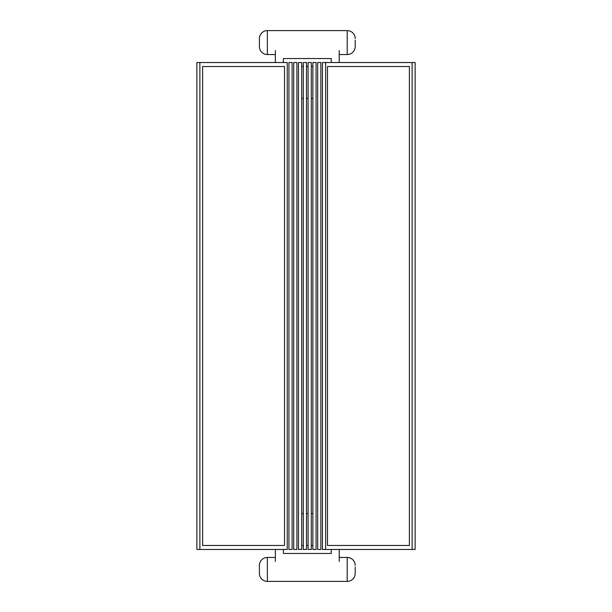 <?xml version="1.0" encoding="UTF-8"?>
<svg xmlns="http://www.w3.org/2000/svg" width="612" height="612" viewBox="0 0 612 612"><rect width="100%" height="100%" fill="white"/><g stroke="black" fill="none" stroke-linecap="round" stroke-linejoin="round"><path stroke-width="0.92" d="M275.362 50.559L275.362 62.531M275.362 549.469L275.362 561.441M339.224 561.441L339.224 549.469M339.224 62.531L339.224 50.559M283.348 62.531L283.348 58.538L331.237 58.538L331.237 62.531M331.237 549.469L331.237 553.462L283.348 553.462L283.348 549.469M312.877 513.544L311.286 513.544M308.088 513.544L306.497 513.544M303.3 513.544L301.708 513.544M312.877 545.476L311.286 545.476M308.088 545.476L306.497 545.476M303.3 545.476L301.708 545.476M312.877 66.524L311.286 66.524M308.088 66.524L306.497 66.524M303.3 66.524L301.708 66.524M312.877 98.455L311.286 98.455M308.088 98.455L306.497 98.455M303.3 98.455L301.708 98.455M275.362 557.456L267.383 557.456A7.979 7.979 0 0 0 259.396 565.434L259.396 573.421A7.979 7.979 0 0 0 267.383 581.4L347.203 581.4L347.203 557.456L339.224 557.456M347.203 581.4A7.979 7.979 0 0 0 355.19 573.421L355.19 567.064M347.203 557.456A7.979 7.979 0 0 1 355.19 565.434M259.396 573.421L259.396 572.725M259.396 567.423L259.396 566.184M355.19 567.592L355.19 573.345M339.224 54.544L347.203 54.544L347.203 30.6L267.383 30.6L267.383 54.544L275.362 54.544M267.383 30.6A7.979 7.979 0 0 0 259.396 38.579L259.396 46.566A7.979 7.979 0 0 0 267.383 54.544M347.203 54.544A7.979 7.979 0 0 0 355.19 46.566L355.19 40.216M347.203 30.6A7.979 7.979 0 0 1 355.19 38.579M259.396 46.566L259.396 45.869M259.396 40.568L259.396 39.329M355.19 40.744L355.19 46.497M409.397 66.524L409.397 545.476L327.489 545.476L327.489 66.524L409.397 66.524L327.489 66.524L327.489 545.476L409.397 545.476L409.397 66.524M415.127 62.531L415.127 549.469L412.128 549.469L412.128 62.531L415.127 62.531M412.128 62.531L325.653 62.531L325.653 549.469L412.128 549.469M325.653 549.469L322.463 549.469L322.463 62.531L325.653 62.531M320.864 62.531L320.864 549.469L317.674 549.469L317.674 62.531L320.864 62.531M316.075 62.531L316.075 549.469L312.877 549.469L312.877 62.531L316.075 62.531M311.286 62.531L311.286 549.469L308.088 549.469L308.088 62.531L311.286 62.531M306.497 62.531L306.497 549.469L303.3 549.469L303.3 62.531L306.497 62.531M301.708 62.531L301.708 549.469L298.511 549.469L298.511 62.531L301.708 62.531M296.912 62.531L296.912 549.469L293.722 549.469L293.722 62.531L296.912 62.531M292.123 62.531L292.123 549.469L288.933 549.469L288.933 62.531L292.123 62.531M202.603 545.476L284.511 545.476L284.511 66.524L202.603 66.524L202.603 545.476L202.603 66.524L284.511 66.524L284.511 545.476L202.603 545.476M287.242 62.531L199.872 62.531L199.872 549.469L287.242 549.469L287.242 62.531M199.872 549.469L196.873 549.469L196.873 62.531L199.872 62.531M267.383 557.456L267.383 581.4"/></g></svg>
